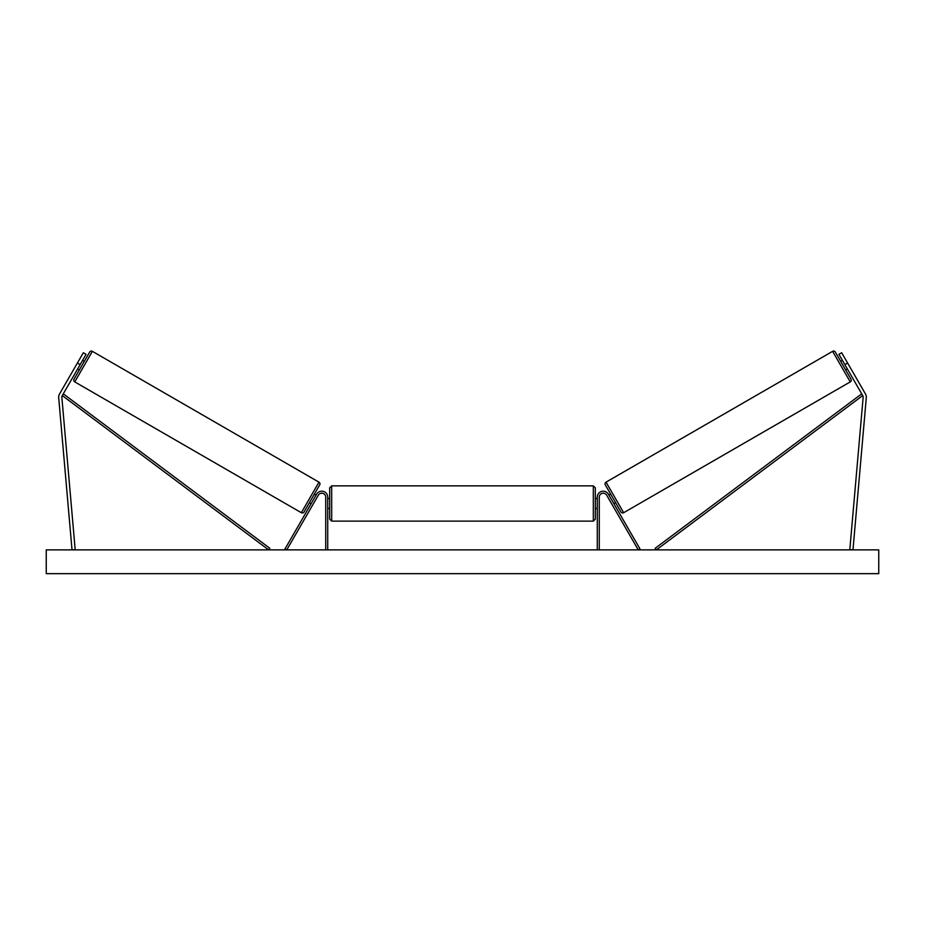 <?xml version="1.0" encoding="UTF-8"?>
<svg xmlns="http://www.w3.org/2000/svg" width="925" height="925" viewBox="0 0 925 925"><rect width="100%" height="100%" fill="white"/><g stroke="black" fill="none" stroke-linecap="round" stroke-linejoin="round"><path stroke-width="1.39" d="M327.716 549.878L327.716 497.153A5.943 5.943 0 0 0 316.616 494.181L285.027 548.883L286.75 549.878L318.339 495.164A3.966 3.966 0 0 1 325.727 497.153L325.727 549.878M58.68 397.149A6.348 6.348 0 0 0 58.703 397.704L72.023 549.878L75.179 549.6L61.859 397.426A3.168 3.168 0 0 1 62.276 395.565L268.643 549.878L269.834 548.282L63.467 393.981L62.276 395.565L80.14 364.635L77.388 363.051L59.535 393.981A6.348 6.348 0 0 0 58.68 397.149M77.388 363.051L83.331 352.749L86.083 354.333L80.14 364.635M865.465 393.981A6.348 6.348 0 0 1 866.297 397.704L852.977 549.878L849.821 549.6L863.141 397.426A3.168 3.168 0 0 0 862.724 395.565L656.357 549.878L655.166 548.282L861.533 393.981L862.724 395.565L844.86 364.635L847.612 363.051L865.465 393.981M847.612 363.051L841.669 352.749L838.917 354.333L844.86 364.635M597.284 549.878L597.284 497.153A5.943 5.943 0 0 1 608.384 494.181L639.973 548.883L638.25 549.878L606.661 495.164A3.966 3.966 0 0 0 599.273 497.153L599.273 549.878M331.682 521.133L329.693 519.156L329.693 487.833L331.682 485.856L331.682 521.133L593.318 521.133L593.318 485.856L595.307 487.833L595.307 519.156L595.307 508.449L597.284 508.449M327.716 506.935L327.716 500.055M597.284 506.935L597.284 500.055M92.384 351.338L74.752 381.898A1.977 1.977 0 0 1 74.023 379.192L89.679 352.067A1.977 1.977 0 0 1 92.384 351.338L318.975 482.156A1.977 1.977 0 0 1 319.703 484.873L304.047 511.988A1.977 1.977 0 0 1 301.342 512.716L318.975 482.156M74.752 381.898L301.342 512.716M77.654 368.925L79.377 369.919M82.614 360.345L84.325 361.34M78.417 367.618L81.851 361.652M316.072 495.129L314.35 494.135L309.401 502.726L311.112 503.709M311.875 502.402L315.309 496.447M304.047 511.988L309.401 502.726M314.35 494.135L319.703 484.873M878.75 549.878L46.25 549.878L46.25 573.662L878.75 573.662L878.75 549.878M606.025 482.156L832.616 351.338A1.977 1.977 0 0 1 835.321 352.067L850.977 379.192A1.977 1.977 0 0 1 850.248 381.898L623.658 512.716L606.025 482.156A1.977 1.977 0 0 0 605.297 484.873L620.952 511.988L615.599 502.726L613.888 503.709M608.928 495.129L610.65 494.135L605.297 484.873M620.952 511.988A1.977 1.977 0 0 0 623.658 512.716M847.346 368.925L845.623 369.919M842.386 360.345L840.675 361.34M610.65 494.135L615.599 502.726M613.125 502.402L609.691 496.447M846.583 367.618L843.149 361.652M832.616 351.338L850.248 381.898M331.682 485.856L593.318 485.856M327.716 498.54L329.693 498.54M595.307 498.54L597.284 498.54M327.716 508.449L329.693 508.449M593.318 521.133L595.307 519.156"/></g></svg>
